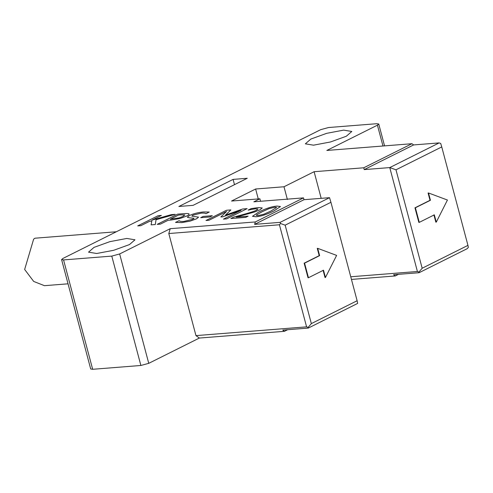 <?xml version="1.0" encoding="UTF-8"?>
<svg xmlns="http://www.w3.org/2000/svg" width="493" height="493" viewBox="0 0 493 493"><rect width="100%" height="100%" fill="white"/><g stroke="black" fill="none" stroke-linecap="round" stroke-linejoin="round"><path stroke-width="0.74" d="M276.641 207.454L274.884 207.233L269.129 208.594L262.048 211.78L256.699 214.8L262.042 211.762L269.123 208.576L274.878 207.214L276.641 207.442L270.91 211.053L263.81 214.239L258.098 215.601L256.305 215.367L256.693 214.782L256.305 215.379M280.455 206.53L277.152 206.08C272.087 206.425 265.955 208.403 258.763 212.021L252.49 216.304L255.824 216.735C260.896 216.384 267.015 214.4 274.194 210.794L280.455 206.53L274.2 210.813C267.021 214.418 260.902 216.402 255.83 216.754L252.496 216.316M247.135 208.631L226.663 218.88L223.452 219.114L226.657 218.861L247.135 208.631L242.679 208.983L225.455 215.139L230.841 209.919L226.46 210.271L205.982 220.5L208.977 220.26L226.614 211.448L220.852 216.951L222.805 216.797L241.089 210.301L223.452 219.114M241.095 210.32L222.805 216.797M222.805 216.815L220.852 216.951M226.62 211.466L208.977 220.26M208.977 220.279L205.982 220.5M230.841 209.938L225.461 215.158M175.526 222.411L181.843 222.565L189.99 221.135L196.528 218.793L198.593 217.148L196.534 218.812L189.996 221.154L181.843 222.583L175.526 222.411M194.032 218.276L189.491 217.82L194.026 218.27L192.757 219.274L183.963 221.406C181.344 221.597 179.748 221.351 179.175 220.667L175.52 222.398M189.497 217.838L187.315 217.234L189.491 217.82M206.012 213.679L209.26 212.033L203.418 211.941C198.069 212.489 193.41 213.679 189.454 215.509L187.315 217.234M206.012 213.66L209.26 212.033M198.593 217.148L191.826 216.094L193.077 215.102L201.28 213.099C203.923 212.951 205.421 213.142 205.778 213.679L205.778 213.679C205.427 213.161 203.929 212.97 201.286 213.118L193.083 215.121L191.826 216.107M184.893 215.09L181.184 214.862L184.696 214.893L183.316 216.316L178.91 217.943L170.356 219.132L178.521 215.053L181.177 214.843L178.528 215.071L170.362 219.151M188.77 213.808C189.614 214.165 188.936 214.905 186.748 216.026L180.087 218.467L170.757 220.1L180.087 218.448L186.742 216.008C188.936 214.886 189.608 214.147 188.764 213.789C188.203 213.463 186.527 213.42 183.729 213.654L177.671 214.135L157.193 224.364L160.398 224.112L168.033 220.297L170.751 220.081L168.033 220.297M168.039 220.316L160.398 224.112M160.404 224.13L157.193 224.364M189.078 214.122L188.764 213.789M175.175 214.332L156.047 219.705L155.289 224.531L151.123 224.863L155.283 224.512L156.047 219.687L175.175 214.332L171.262 214.64L151.967 220.124L161.377 215.423L158.173 215.675L137.695 225.905L140.899 225.652L149.083 221.567L151.832 220.784L151.117 224.845M151.838 220.802L149.083 221.567M149.089 221.585L140.899 225.652M140.906 225.671L137.695 225.905M151.973 220.143L161.377 215.423M212.304 215.724L209.815 216.969L200.688 217.672L209.815 216.951L212.304 215.706L203.178 216.433L200.688 217.672M248.102 216.187L245.73 217.37L230.86 218.528L245.724 217.351L248.102 216.168L236.258 217.105L254.665 211.941L260.014 209.796L262.258 207.984L260.021 209.815L254.665 211.941M258.005 209.02L255.849 208.779L251.775 209.352L255.842 208.761L257.962 208.94L256.582 210.129C255.017 211.016 250.992 212.36 244.516 214.153L233.762 217.08L230.86 218.528M251.781 209.371L248.306 210.123L251.775 209.352M262.258 208.003L258.449 207.553L251.048 208.656L248.127 210.117M254.671 211.959L236.264 217.123M303.522 197.872L304.002 199.696L254.616 224.37L255.337 221.942L303.522 197.872L253.877 201.803L259.903 198.796L231.537 201.039L255.627 189.004L283.993 186.761L314.109 171.712L363.748 167.78L411.932 143.709L413.621 144.93L439.146 142.908L389.76 167.583L417.411 271.489L418.964 272.044L419.099 272.709L467.284 248.638L468.35 247.369L467.943 245.372L422.168 268.241L418.964 272.044M63.56 259.922L111.782 256.101L140.881 365.473L92.659 369.294L63.56 259.922L61.594 259.595L62.919 258.449L320.69 129.665L328.56 127.527L376.781 123.706L378.747 124.026L377.422 125.173L326.834 150.451L411.932 143.709M140.881 365.473L148.75 363.335L119.651 253.957L111.782 256.101M119.651 253.957L170.239 228.684L168.803 233.534L279.426 224.771L306.591 326.853L308.143 327.407L308.279 328.079L357.665 303.405L357.123 300.736L311.348 323.605L308.143 327.407M255.337 221.942L170.239 228.684M178.885 206.475L233.09 179.397L247.27 178.275L193.065 205.353L178.885 206.475M310.855 139.057L326.693 133.326L343.639 130.127L351.811 131.471L346.308 136.247L330.47 141.978L313.523 145.176L305.352 143.833L310.855 139.057M94.034 247.375L109.871 241.65L126.818 238.452L134.99 239.795L129.486 244.571L113.649 250.302L96.702 253.494L88.53 252.157L94.034 247.375M116.336 231.759L34.972 238.205L33.641 239.136L24.65 269.468L33.703 281.448L44.444 285.681L68.04 283.814M233.09 179.397L234.489 184.659M260.563 201.273L259.903 198.796M283.993 186.761L287.388 199.517M255.627 189.004L258.264 198.925M287.659 329.712L284.436 331.321L282.748 330.1L308.279 328.079M148.75 363.335L199.345 338.056L284.436 331.321M61.594 259.595L90.7 368.974L92.659 369.294M398.48 274.342L395.257 275.957L393.568 274.73L419.099 272.709M351.454 279.42L395.257 275.957M321.19 198.334L314.109 171.712M419.272 222.368L418.84 222.398L414.964 207.818L430.019 200.294L428.078 193.003L428.503 192.973L430.444 200.263L415.389 207.781L419.272 222.368L434.327 214.843L436.268 222.133L447.441 200.029L428.503 192.973M430.019 200.294L430.444 200.263M433.902 214.88L435.843 222.17L436.268 222.133M414.964 207.818L415.389 207.781M308.452 277.732L308.026 277.769L304.144 263.182L319.199 255.657L317.258 248.367L317.683 248.336L319.624 255.627L304.569 263.151L308.452 277.732L323.507 270.207L325.448 277.504L336.62 255.399L317.683 248.336M319.199 255.657L319.624 255.627M323.081 270.244L325.023 277.534L325.448 277.504M304.144 263.182L304.569 263.151M417.411 271.489L350.745 276.77M422.168 268.241L395.978 169.802L389.76 167.583L364.235 169.604L363.748 167.78M439.146 142.908L440.705 143.463L441.753 146.932L467.943 245.372M395.978 169.802L441.753 146.932M413.621 144.93L364.235 169.604M329.534 197.675L280.147 222.349L280.499 223.502L285.157 225.165L330.932 202.296L329.534 197.675L304.002 199.696M330.932 202.296L357.123 300.736M280.147 222.349L254.616 224.37M306.591 326.853L195.961 335.616L199.345 338.056M280.499 223.502L279.426 224.771M311.348 323.605L285.157 225.165M195.961 335.616L168.803 233.534M377.422 125.173L382.969 146.002M378.747 124.026L384.558 145.879"/></g></svg>
